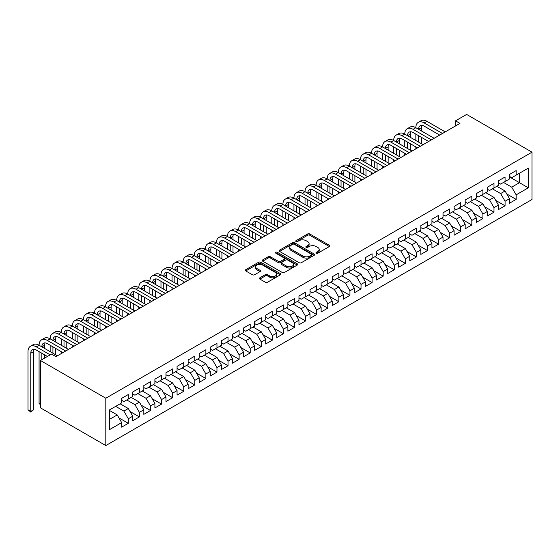 <?xml version="1.0" encoding="UTF-8"?>
<svg xmlns="http://www.w3.org/2000/svg" width="560" height="560" viewBox="0 0 560 560"><rect width="100%" height="100%" fill="white"/><g stroke="black" fill="none" stroke-linecap="round" stroke-linejoin="round"><path stroke-width="0.84" d="M316.281 253.211A1.078 0.623 0 0 0 317.8 253.211L329.357 246.54A1.54 0.889 0 0 0 329.805 245.91A1.54 0.889 0 0 0 329.357 245.28L309.778 233.982A1.54 0.889 0 0 0 307.601 233.982L296.044 240.653A1.078 0.623 0 0 0 295.729 241.094A1.078 0.623 0 0 0 296.044 241.528A1.078 0.623 0 0 0 297.57 241.528L299.068 240.667A4.921 2.842 0 0 1 306.026 240.667L307.657 241.612A4.921 2.842 0 0 1 309.099 243.621A4.921 2.842 0 0 1 307.657 245.63L306.159 246.491A1.078 0.623 0 0 0 305.844 246.932A1.078 0.623 0 0 0 306.159 247.373A1.078 0.623 0 0 0 307.685 247.373L309.183 246.505A4.921 2.842 0 0 1 316.141 246.505L317.772 247.45A4.921 2.842 0 0 1 319.214 249.459A4.921 2.842 0 0 1 317.772 251.468L316.281 252.336A1.078 0.623 0 0 0 315.966 252.77A1.078 0.623 0 0 0 316.281 253.211L316.281 252.336M259.854 277.816A1.54 0.889 0 0 0 259.406 278.439A1.54 0.889 0 0 0 259.854 279.069L265.349 282.24A1.54 0.889 0 0 0 267.519 282.24L280.357 274.827A1.54 0.889 0 0 0 280.805 274.204A1.54 0.889 0 0 0 280.357 273.574L260.778 262.269A1.54 0.889 0 0 0 258.601 262.269L245.77 269.682A1.54 0.889 0 0 0 245.315 270.305A1.54 0.889 0 0 0 245.77 270.935L252.406 274.764A1.54 0.889 0 0 0 254.576 274.764L260.071 271.593A1.54 0.889 0 0 0 260.519 270.97A1.54 0.889 0 0 0 260.071 270.34L256.781 268.443A4.116 2.373 0 0 1 255.577 266.763A4.116 2.373 0 0 1 258.118 264.565A4.116 2.373 0 0 1 262.598 265.083L275.492 272.524A4.116 2.373 0 0 1 276.696 274.204A4.116 2.373 0 0 1 274.155 276.395A4.116 2.373 0 0 1 269.668 275.884L267.519 274.645A1.54 0.889 0 0 0 265.349 274.645L259.854 277.816L259.854 279.069M40.432 360.486L105.812 398.23L105.812 445.571L40.432 407.827L40.432 360.486L51.513 354.088L55.944 356.643L459.97 123.382L455.539 120.827L455.539 125.944M455.539 120.827L466.62 114.429L532 152.173L105.812 398.23M299.173 262.71A1.54 0.889 0 0 0 301.35 262.71L314.181 255.297A1.54 0.889 0 0 0 314.636 254.674A1.54 0.889 0 0 0 314.181 254.044L294.609 242.739A1.54 0.889 0 0 0 292.432 242.739L279.594 250.152A1.54 0.889 0 0 0 279.146 250.775A1.54 0.889 0 0 0 279.594 251.405L299.173 262.71M276.276 253.442A1.078 0.623 0 0 1 277.368 253.596L277.368 252.315L297.269 263.809A1.54 0.889 0 0 1 297.724 264.439A1.54 0.889 0 0 1 297.269 265.062L284.438 272.475A1.54 0.889 0 0 1 282.261 272.475L262.682 261.17L262.682 259.917A1.54 0.889 0 0 0 262.234 260.54A1.54 0.889 0 0 0 262.682 261.17M262.682 259.917L268.177 256.746A1.54 0.889 0 0 1 270.347 256.746L278.292 261.331A1.54 0.889 0 0 0 280.462 261.331L284.109 259.224A1.54 0.889 0 0 0 284.557 258.594A1.54 0.889 0 0 0 284.109 257.971L275.842 253.197A1.078 0.623 0 0 1 275.527 252.756A1.078 0.623 0 0 1 276.192 252.182A1.078 0.623 0 0 1 277.368 252.315M105.812 445.571L532 199.514L532 152.173M509.502 176.932L519.477 182.693L519.477 173.222L528.346 168.105L516.152 175.14L516.152 170.597L509.502 174.44L509.502 178.983L505.071 181.538L505.071 176.995L498.421 180.838L498.421 185.374L493.99 187.936L493.99 183.393L487.34 187.236L487.34 191.772L482.909 194.334L482.909 189.791L476.259 193.627L476.259 198.17L471.828 200.732L471.828 196.189L465.178 200.025L465.178 204.568L460.747 207.13L460.747 202.587L454.097 206.423L454.097 210.966L449.666 213.528L449.666 208.985L443.016 212.821L443.016 217.364L438.585 219.926L438.585 215.383L431.935 219.219L431.935 223.762L427.504 226.324L427.504 221.781L420.854 225.617L420.854 230.16L416.423 232.722L416.423 228.179L409.773 232.015L409.773 236.558L405.342 239.12L405.342 234.577L398.692 238.413L398.692 242.956L394.261 245.518L394.261 240.975L387.611 244.811L387.611 249.354L383.18 251.916L383.18 247.373L376.53 251.209L376.53 255.752L372.099 258.314L372.099 253.771L365.449 257.607L365.449 262.15L361.018 264.712L361.018 260.169L354.368 264.005L354.368 268.548L349.937 271.11L349.937 266.567L343.287 270.403L343.287 274.946L338.856 277.508L338.856 272.965L332.206 276.801L332.206 281.344L327.775 283.899L327.775 279.363L321.125 283.199L321.125 287.742L316.687 290.297L316.687 285.761L310.044 289.597L310.044 294.14L305.606 296.695L305.606 292.152L298.963 295.995L298.963 300.538L294.525 303.093L294.525 298.55L287.882 302.393L287.882 306.936L283.444 309.491L283.444 304.948L276.801 308.791L276.801 313.334L272.363 315.889L272.363 311.346L265.713 315.189L265.713 319.732L261.282 322.287L261.282 317.744L254.632 321.587L254.632 326.13L250.201 328.685L250.201 324.142L243.551 327.985L243.551 332.528L239.12 335.083L239.12 330.54L232.47 334.383L232.47 338.926L228.039 341.481L228.039 336.938L221.389 340.781L221.389 345.324L216.958 347.879L216.958 343.336L210.308 347.179L210.308 351.715L205.877 354.277L205.877 349.734L199.227 353.577L199.227 358.113L194.796 360.675L194.796 356.132L188.146 359.968L188.146 364.511L183.715 367.073L183.715 362.53L177.065 366.366L177.065 370.909L172.634 373.471L172.634 368.928L165.984 372.764L165.984 377.307L161.553 379.869L161.553 375.326L154.903 379.162L154.903 383.705L150.472 386.267L150.472 381.724L143.822 385.56L143.822 390.103L139.391 392.665L139.391 388.122L132.741 391.958L132.741 396.501L128.31 399.063L128.31 394.52L121.66 398.356L121.66 402.899L109.473 409.941L109.473 429.646L121.66 422.604L117.229 414.925L109.473 410.452M528.346 168.105L528.346 187.81L516.152 194.845L511.721 187.166L503.524 182.434M506.793 193.984L516.152 199.388L516.152 194.845M516.152 199.388L509.502 203.224L509.502 198.688L505.071 201.243L500.64 193.564L492.443 188.832M495.712 200.382L505.071 205.786L505.071 201.243M505.071 205.786L498.421 209.622L498.421 205.086L493.99 207.641L489.559 199.962L481.355 195.23M484.631 206.78L493.99 212.184L493.99 207.641M493.99 212.184L487.34 216.02L487.34 211.477L482.909 214.039L478.478 206.36L470.274 201.628M473.543 213.178L482.909 218.582L482.909 214.039M482.909 218.582L476.259 222.418L476.259 217.875L471.828 220.437L467.397 212.758L459.193 208.026M462.462 219.576L471.828 224.98L471.828 220.437M471.828 224.98L465.178 228.816L465.178 224.273L460.747 226.835L456.316 219.156L448.112 214.424M451.381 225.974L460.747 231.378L460.747 226.835M460.747 231.378L454.097 235.214L454.097 230.671L449.666 233.233L445.235 225.554L437.031 220.822M440.3 232.372L449.666 237.776L449.666 233.233M449.666 237.776L443.016 241.612L443.016 237.069L438.585 239.631L434.154 231.952L425.95 227.22M429.219 238.77L438.585 244.174L438.585 239.631M438.585 244.174L431.935 248.01L431.935 243.467L427.504 246.029L423.073 238.35L414.869 233.618M418.138 245.168L427.504 250.572L427.504 246.029M427.504 250.572L420.854 254.408L420.854 249.865L416.423 252.427L411.992 244.748L403.788 240.016M407.057 251.559L416.423 256.97L416.423 252.427M416.423 256.97L409.773 260.806L409.773 256.263L405.342 258.825L400.911 251.146L392.707 246.414M395.976 257.957L405.342 263.368L405.342 258.825M405.342 263.368L398.692 267.204L398.692 262.661L394.261 265.223L389.83 257.544L381.626 252.812M384.895 264.355L394.261 269.766L394.261 265.223M394.261 269.766L387.611 273.602L387.611 269.059L383.18 271.621L378.749 263.942L370.545 259.21M373.814 270.753L383.18 276.164L383.18 271.621M383.18 276.164L376.53 280L376.53 275.457L372.099 278.019L367.661 270.34L359.464 265.608M362.733 277.151L372.099 282.562L372.099 278.019M372.099 282.562L365.449 286.398L365.449 281.855L361.018 284.417L356.58 276.738L348.383 272.006M351.652 283.549L361.018 288.96L361.018 284.417M361.018 288.96L354.368 292.796L354.368 288.253L349.937 290.815L345.499 283.136L337.302 278.404M340.571 289.947L349.937 295.358L349.937 290.815M349.937 295.358L343.287 299.194L343.287 294.651L338.856 297.213L334.418 289.534L326.221 284.795M329.49 296.345L338.856 301.756L338.856 297.213M338.856 301.756L332.206 305.592L332.206 301.049L327.775 303.611L323.337 295.932L315.14 291.193M318.409 302.743L327.775 308.147L327.775 303.611M327.775 308.147L321.125 311.99L321.125 307.447L316.687 310.009L312.256 302.33L304.059 297.591M307.328 309.141L316.687 314.545L316.687 310.009M316.687 314.545L310.044 318.388L310.044 313.845L305.606 316.4L301.175 308.728L292.978 303.989M296.247 315.539L305.606 320.943L305.606 316.4M305.606 320.943L298.963 324.786L298.963 320.243L294.525 322.798L290.094 315.126L281.897 310.387M285.166 321.937L294.525 327.341L294.525 322.798M294.525 327.341L287.882 331.184L287.882 326.641L283.444 329.196L279.013 321.524L270.816 316.785M274.085 328.335L283.444 333.739L283.444 329.196M283.444 333.739L276.801 337.582L276.801 333.039L272.363 335.594L267.932 327.922L259.735 323.183M263.004 334.733L272.363 340.137L272.363 335.594M272.363 340.137L265.713 343.98L265.713 339.437L261.282 341.992L256.851 334.32L248.654 329.581M251.923 341.131L261.282 346.535L261.282 341.992M261.282 346.535L254.632 350.378L254.632 345.835L250.201 348.39L245.77 340.718L237.573 335.979M240.842 347.529L250.201 352.933L250.201 348.39M250.201 352.933L243.551 356.776L243.551 352.233L239.12 354.788L234.689 347.109L226.485 342.377M229.754 353.927L239.12 359.331L239.12 354.788M239.12 359.331L232.47 363.174L232.47 358.631L228.039 361.186L223.608 353.507L215.404 348.775M218.673 360.325L228.039 365.729L228.039 361.186M228.039 365.729L221.389 369.565L221.389 365.029L216.958 367.584L212.527 359.905L204.323 355.173M207.592 366.723L216.958 372.127L216.958 367.584M216.958 372.127L210.308 375.963L210.308 371.427L205.877 373.982L201.446 366.303L193.242 361.571M196.511 373.121L205.877 378.525L205.877 373.982M205.877 378.525L199.227 382.361L199.227 377.818L194.796 380.38L190.365 372.701L182.161 367.969M185.43 379.519L194.796 384.923L194.796 380.38M194.796 384.923L188.146 388.759L188.146 384.216L183.715 386.778L179.284 379.099L171.08 374.367M174.349 385.917L183.715 391.321L183.715 386.778M183.715 391.321L177.065 395.157L177.065 390.614L172.634 393.176L168.203 385.497L159.999 380.765M163.268 392.315L172.634 397.719L172.634 393.176M172.634 397.719L165.984 401.555L165.984 397.012L161.553 399.574L157.122 391.895L148.918 387.163M152.187 398.713L161.553 404.117L161.553 399.574M161.553 404.117L154.903 407.953L154.903 403.41L150.472 405.972L146.041 398.293L137.837 393.561M141.106 405.111L150.472 410.515L150.472 405.972M150.472 410.515L143.822 414.351L143.822 409.808L139.391 412.37L134.96 404.691L126.756 399.959M130.025 411.509L139.391 416.913L139.391 412.37M139.391 416.913L132.741 420.749L132.741 416.206L128.31 418.768L123.872 411.089L115.675 406.357M118.944 417.9L128.31 423.311L128.31 418.768M128.31 423.311L121.66 427.147L121.66 422.604M121.66 400.344L123.872 401.618L128.31 399.063M109.473 419.405L117.229 414.925M132.741 393.946L134.96 395.22L139.391 392.665M123.872 411.089L128.31 408.534L120.106 403.795M132.741 416.206L128.31 408.534M143.822 387.548L146.041 388.822L150.472 386.267M134.96 404.691L139.391 402.136L131.187 397.397M143.822 409.808L139.391 402.136M154.903 381.15L157.122 382.431L161.553 379.869M146.041 398.293L150.472 395.738L142.268 390.999M154.903 403.41L150.472 395.738M165.984 374.752L168.203 376.033L172.634 373.471M157.122 391.895L161.553 389.34L153.349 384.601M165.984 397.012L161.553 389.34M177.065 368.354L179.284 369.635L183.715 367.073M168.203 385.497L172.634 382.942L164.43 378.203M177.065 390.614L172.634 382.942M188.146 361.956L190.365 363.237L194.796 360.675M179.284 379.099L183.715 376.544L175.511 371.805M188.146 384.216L183.715 376.544M199.227 355.558L201.446 356.839L205.877 354.277M190.365 372.701L194.796 370.146L186.592 365.407M199.227 377.818L194.796 370.146M210.308 349.16L212.527 350.441L216.958 347.879M201.446 366.303L205.877 363.748L197.68 359.009M210.308 371.427L205.877 363.748M221.389 342.762L223.608 344.043L228.039 341.481M212.527 359.905L216.958 357.35L208.761 352.611M221.389 365.029L216.958 357.35M232.47 336.364L234.689 337.645L239.12 335.083M223.608 353.507L228.039 350.952L219.842 346.22M232.47 358.631L228.039 350.952M243.551 329.966L245.77 331.247L250.201 328.685M234.689 347.109L239.12 344.554L230.923 339.822M243.551 352.233L239.12 344.554M254.632 323.568L256.851 324.849L261.282 322.287M245.77 340.718L250.201 338.156L242.004 333.424M254.632 345.835L250.201 338.156M265.713 317.17L267.932 318.451L272.363 315.889M256.851 334.32L261.282 331.758L253.085 327.026M265.713 339.437L261.282 331.758M276.801 310.772L279.013 312.053L283.444 309.491M267.932 327.922L272.363 325.36L264.166 320.628M276.801 333.039L272.363 325.36M287.882 304.374L290.094 305.655L294.525 303.093M279.013 321.524L283.444 318.962L275.247 314.23M287.882 326.641L283.444 318.962M298.963 297.976L301.175 299.257L305.606 296.695M290.094 315.126L294.525 312.564L286.328 307.832M298.963 320.243L294.525 312.564M310.044 291.578L312.256 292.859L316.687 290.297M301.175 308.728L305.606 306.166L297.409 301.434M310.044 313.845L305.606 306.166M321.125 285.18L323.337 286.461L327.775 283.899M312.256 302.33L316.687 299.768L308.49 295.036M321.125 307.447L316.687 299.768M332.206 278.782L334.418 280.063L338.856 277.508M323.337 295.932L327.775 293.37L319.571 288.638M332.206 301.049L327.775 293.37M343.287 272.384L345.499 273.665L349.937 271.11M334.418 289.534L338.856 286.972L330.652 282.24M343.287 294.651L338.856 286.972M354.368 265.986L356.58 267.267L361.018 264.712M345.499 283.136L349.937 280.574L341.733 275.842M354.368 288.253L349.937 280.574M365.449 259.588L367.661 260.869L372.099 258.314M356.58 276.738L361.018 274.176L352.814 269.444M365.449 281.855L361.018 274.176M376.53 253.19L378.749 254.471L383.18 251.916M367.661 270.34L372.099 267.778L363.895 263.046M376.53 275.457L372.099 267.778M387.611 246.799L389.83 248.073L394.261 245.518M378.749 263.942L383.18 261.38L374.976 256.648M387.611 269.059L383.18 261.38M398.692 240.401L400.911 241.675L405.342 239.12M389.83 257.544L394.261 254.982L386.057 250.25M398.692 262.661L394.261 254.982M409.773 234.003L411.992 235.277L416.423 232.722M400.911 251.146L405.342 248.584L397.138 243.852M409.773 256.263L405.342 248.584M420.854 227.605L423.073 228.879L427.504 226.324M411.992 244.748L416.423 242.186L408.219 237.454M420.854 249.865L416.423 242.186M431.935 221.207L434.154 222.481L438.585 219.926M423.073 238.35L427.504 235.795L419.3 231.056M431.935 243.467L427.504 235.795M443.016 214.809L445.235 216.09L449.666 213.528M434.154 231.952L438.585 229.397L430.381 224.658M443.016 237.069L438.585 229.397M454.097 208.411L456.316 209.692L460.747 207.13M445.235 225.554L449.666 222.999L441.469 218.26M454.097 230.671L449.666 222.999M465.178 202.013L467.397 203.294L471.828 200.732M456.316 219.156L460.747 216.601L452.55 211.862M465.178 224.273L460.747 216.601M476.259 195.615L478.478 196.896L482.909 194.334M467.397 212.758L471.828 210.203L463.631 205.464M476.259 217.875L471.828 210.203M487.34 189.217L489.559 190.498L493.99 187.936M478.478 206.36L482.909 203.805L474.712 199.066M487.34 211.477L482.909 203.805M498.421 182.819L500.64 184.1L505.071 181.538M489.559 199.962L493.99 197.407L485.793 192.668M498.421 205.086L493.99 197.407M509.502 176.421L511.721 177.702L516.152 175.14M500.64 193.564L505.071 191.009L496.874 186.27M509.502 198.688L505.071 191.009M511.721 187.166L519.477 182.693L528.346 187.81M316.708 253.365L317.772 252.749A4.921 2.842 0 0 0 319.214 250.74L319.214 249.459M309.099 243.621L309.099 244.902A4.921 2.842 0 0 1 307.657 246.911L306.593 247.52M329.357 245.28L329.357 246.54L309.778 235.256A1.54 0.889 0 0 0 307.601 235.256L296.478 241.682M314.167 255.311L294.609 244.02A1.54 0.889 0 0 0 292.432 244.02L279.615 251.419M311.465 255.108A1.078 0.623 0 0 0 311.78 254.674A1.078 0.623 0 0 0 311.465 254.233L294.28 244.307A1.078 0.623 0 0 0 292.754 244.307L291.179 245.224A4.921 2.842 0 0 0 289.737 247.233A4.921 2.842 0 0 0 291.179 249.242L302.925 256.025A4.921 2.842 0 0 0 309.89 256.025L311.465 255.108L311.465 256.389A1.078 0.623 0 0 0 311.78 255.948L311.78 254.674M289.737 247.233L289.737 248.507A4.921 2.842 0 0 0 291.179 250.516L291.179 249.242M311.465 256.389L309.89 257.299A4.921 2.842 0 0 1 302.925 257.299L291.179 250.516M262.703 261.184L268.177 258.027L268.177 256.746M284.557 258.594L284.557 259.875A1.54 0.889 0 0 1 284.109 260.505L280.462 262.605A1.54 0.889 0 0 1 278.292 262.605L270.347 258.027A1.54 0.889 0 0 0 268.177 258.027M277.368 253.596L297.248 265.076M286.531 266.084A4.116 2.373 0 0 0 291.011 266.602A4.116 2.373 0 0 0 293.552 264.404A4.116 2.373 0 0 0 292.348 262.724L287.805 260.106A1.54 0.889 0 0 0 285.635 260.106L281.988 262.206A1.54 0.889 0 0 0 281.54 262.836A1.54 0.889 0 0 0 281.988 263.466L286.531 266.084L286.531 267.365A4.116 2.373 0 0 0 291.011 267.883A4.116 2.373 0 0 0 293.552 265.685L293.552 264.404M281.54 262.836L281.54 264.117A1.54 0.889 0 0 0 281.988 264.74L281.988 263.466M286.531 267.365L281.988 264.74M276.696 274.204L276.696 275.485A4.116 2.373 0 0 1 274.155 277.676A4.116 2.373 0 0 1 269.668 277.158L267.519 275.919A1.54 0.889 0 0 0 265.349 275.919L259.875 279.083M255.577 266.763L255.577 268.037A4.116 2.373 0 0 0 256.781 269.717L256.781 268.443M260.05 271.607L256.781 269.717M280.336 274.841L260.778 263.55A1.54 0.889 0 0 0 258.601 263.55L245.791 270.949M47.411 356.454L36.309 350.042A7.833 4.522 -120 0 0 32.396 349.657A7.833 4.522 -120 0 0 30.772 353.241L30.772 411.397L28 409.801L28 351.645A11.753 6.783 60 0 1 30.436 346.262L33.208 344.659A11.753 6.783 60 0 1 39.081 345.247A11.753 6.783 60 0 1 41.517 339.864L44.289 338.261A11.753 6.783 60 0 1 50.162 338.849A11.753 6.783 60 0 1 52.598 333.466L55.37 331.863A11.753 6.783 60 0 1 61.243 332.451A11.753 6.783 60 0 1 63.679 327.068L66.451 325.472A11.753 6.783 60 0 1 72.324 326.053A11.753 6.783 60 0 1 74.76 320.67L77.532 319.074A11.753 6.783 60 0 1 83.405 319.655A11.753 6.783 60 0 1 85.841 314.272L88.613 312.676A11.753 6.783 60 0 1 94.486 313.257A11.753 6.783 60 0 1 96.922 307.874L99.694 306.278A11.753 6.783 60 0 1 105.567 306.859A11.753 6.783 60 0 1 108.003 301.476L110.775 299.88A11.753 6.783 60 0 1 116.648 300.461A11.753 6.783 60 0 1 119.084 295.078L121.856 293.482A11.753 6.783 60 0 1 127.729 294.063A11.753 6.783 60 0 1 130.165 288.68L132.937 287.084A11.753 6.783 60 0 1 138.81 287.665A11.753 6.783 60 0 1 141.246 282.282L144.018 280.686A11.753 6.783 60 0 1 149.891 281.267A11.753 6.783 60 0 1 152.327 275.884L155.099 274.288A11.753 6.783 60 0 1 160.979 274.869A11.753 6.783 60 0 1 163.408 269.486L166.18 267.89A11.753 6.783 60 0 1 172.06 268.471A11.753 6.783 60 0 1 174.489 263.088L177.261 261.492A11.753 6.783 60 0 1 183.141 262.073A11.753 6.783 60 0 1 185.57 256.69L188.342 255.094A11.753 6.783 60 0 1 194.222 255.675A11.753 6.783 60 0 1 196.651 250.292L199.423 248.696A11.753 6.783 60 0 1 205.303 249.277A11.753 6.783 60 0 1 207.732 243.894L210.504 242.298A11.753 6.783 60 0 1 216.384 242.879A11.753 6.783 60 0 1 218.813 237.503L221.585 235.9A11.753 6.783 60 0 1 227.465 236.481A11.753 6.783 60 0 1 229.901 231.105L232.666 229.502A11.753 6.783 60 0 1 238.546 230.083A11.753 6.783 60 0 1 240.982 224.707L243.747 223.104A11.753 6.783 60 0 1 249.627 223.685A11.753 6.783 60 0 1 252.063 218.309L254.828 216.706A11.753 6.783 60 0 1 260.708 217.287A11.753 6.783 60 0 1 263.144 211.911L265.909 210.308A11.753 6.783 60 0 1 271.789 210.889A11.753 6.783 60 0 1 274.225 205.513L276.99 203.91A11.753 6.783 60 0 1 282.87 204.491A11.753 6.783 60 0 1 285.306 199.115L288.078 197.512A11.753 6.783 60 0 1 293.951 198.093A11.753 6.783 60 0 1 296.387 192.717L299.159 191.114A11.753 6.783 60 0 1 305.032 191.695A11.753 6.783 60 0 1 307.468 186.319L310.24 184.716A11.753 6.783 60 0 1 316.113 185.304A11.753 6.783 60 0 1 318.549 179.921L321.321 178.318A11.753 6.783 60 0 1 327.194 178.906A11.753 6.783 60 0 1 329.63 173.523L332.402 171.92A11.753 6.783 60 0 1 338.275 172.508A11.753 6.783 60 0 1 340.711 167.125L343.483 165.522A11.753 6.783 60 0 1 349.356 166.11A11.753 6.783 60 0 1 351.792 160.727L354.564 159.124A11.753 6.783 60 0 1 360.437 159.712A11.753 6.783 60 0 1 362.873 154.329L365.645 152.733A11.753 6.783 60 0 1 371.518 153.314A11.753 6.783 60 0 1 373.954 147.931L376.726 146.335A11.753 6.783 60 0 1 382.599 146.916A11.753 6.783 60 0 1 385.035 141.533L387.807 139.937A11.753 6.783 60 0 1 393.68 140.518A11.753 6.783 60 0 1 396.116 135.135L398.888 133.539A11.753 6.783 60 0 1 404.761 134.12A11.753 6.783 60 0 1 407.197 128.737L409.969 127.141A11.753 6.783 60 0 1 415.849 127.722A11.753 6.783 60 0 1 418.278 122.339L421.05 120.743A11.753 6.783 60 0 1 426.93 121.324L445.235 131.894M418.278 122.339A11.753 6.783 60 0 1 424.158 122.92L442.463 133.49M439.691 135.093L424.158 126.119A7.833 4.522 -120 0 0 420.238 125.734A7.833 4.522 -120 0 0 418.614 129.318L421.386 127.722L421.386 130.921M421.876 125.37A7.833 4.522 -120 0 0 421.386 127.722M418.614 135.716L418.614 142.114M421.386 137.319L421.386 143.717M415.849 148.862L415.849 146.916M415.849 140.518L415.849 134.12M407.197 128.737A11.753 6.783 60 0 1 413.077 129.318L415.849 127.722L434.154 138.292M413.077 129.318L431.382 139.888M428.61 141.491L413.077 132.517A7.833 4.522 -120 0 0 409.157 132.132A7.833 4.522 -120 0 0 407.533 135.716L410.305 134.12L410.305 137.319M410.795 131.768A7.833 4.522 -120 0 0 410.305 134.12M407.533 142.114L407.533 148.512M410.305 143.717L410.305 150.115M404.761 155.26L404.761 153.314M404.761 146.916L404.761 140.518M396.116 135.135A11.753 6.783 60 0 1 401.996 135.716L404.761 134.12L423.073 144.69M401.996 135.716L420.301 146.286M417.529 147.889L401.996 138.915A7.833 4.522 -120 0 0 398.076 138.53A7.833 4.522 -120 0 0 396.452 142.114L399.224 140.518L399.224 143.717M399.714 138.166A7.833 4.522 -120 0 0 399.224 140.518M396.452 148.512L396.452 154.91M399.224 150.115L399.224 156.513M393.68 161.651L393.68 159.712M393.68 153.314L393.68 146.916M385.035 141.533A11.753 6.783 60 0 1 390.915 142.114L393.68 140.518L411.992 151.088M390.915 142.114L409.22 152.684M406.448 154.287L390.915 145.313A7.833 4.522 -120 0 0 386.995 144.928A7.833 4.522 -120 0 0 385.371 148.512L388.143 146.916L388.143 150.115M388.633 144.564A7.833 4.522 -120 0 0 388.143 146.916M385.371 154.91L385.371 161.308M388.143 156.513L388.143 162.911M382.599 168.049L382.599 166.11M382.599 159.712L382.599 153.314M373.954 147.931A11.753 6.783 60 0 1 379.834 148.512L382.599 146.916L400.911 157.486M379.834 148.512L398.139 159.082M395.367 160.685L379.834 151.711A7.833 4.522 -120 0 0 375.914 151.326A7.833 4.522 -120 0 0 374.29 154.91L377.062 153.314L377.062 156.513M377.552 150.962A7.833 4.522 -120 0 0 377.062 153.314M374.29 161.308L374.29 167.706M377.062 162.911L377.062 169.309M371.518 174.447L371.518 172.508M371.518 166.11L371.518 159.712M362.873 154.329A11.753 6.783 60 0 1 368.753 154.91L371.518 153.314L389.83 163.884M368.753 154.91L387.058 165.48M384.286 167.083L368.753 158.109A7.833 4.522 -120 0 0 364.833 157.724A7.833 4.522 -120 0 0 363.209 161.308L365.981 159.712L365.981 162.911M366.471 157.36A7.833 4.522 -120 0 0 365.981 159.712M363.209 167.706L363.209 174.104M365.981 169.309L365.981 175.707M360.437 180.845L360.437 178.906M360.437 172.508L360.437 166.11M351.792 160.727A11.753 6.783 60 0 1 357.672 161.308L360.437 159.712L378.742 170.282M357.672 161.308L375.977 171.878M373.205 173.474L357.672 164.507A7.833 4.522 -120 0 0 353.752 164.122A7.833 4.522 -120 0 0 352.128 167.706L354.9 166.11L354.9 169.309M355.39 163.758A7.833 4.522 -120 0 0 354.9 166.11M352.128 174.104L352.128 180.502M354.9 175.707L354.9 182.105M349.356 187.243L349.356 185.304M349.356 178.906L349.356 172.508M340.711 167.125A11.753 6.783 60 0 1 346.591 167.706L349.356 166.11L367.661 176.673M346.591 167.706L364.896 178.276M362.124 179.872L346.591 170.905A7.833 4.522 -120 0 0 342.671 170.52A7.833 4.522 -120 0 0 341.047 174.104L343.819 172.508L343.819 175.707M344.309 170.156A7.833 4.522 -120 0 0 343.819 172.508M341.047 180.502L341.047 186.9M343.819 182.105L343.819 188.496M338.275 193.641L338.275 191.695M338.275 185.304L338.275 178.906M329.63 173.523A11.753 6.783 60 0 1 335.503 174.104L338.275 172.508L356.58 183.071M335.503 174.104L353.815 184.674M351.043 186.27L335.503 177.303A7.833 4.522 -120 0 0 331.59 176.918A7.833 4.522 -120 0 0 329.966 180.502L332.738 178.906L332.738 182.105M333.228 176.554A7.833 4.522 -120 0 0 332.738 178.906M329.966 186.9L329.966 193.298M332.738 188.496L332.738 194.894M327.194 200.039L327.194 198.093M327.194 191.695L327.194 185.304M318.549 179.921A11.753 6.783 60 0 1 324.422 180.502L327.194 178.906L345.499 189.469M324.422 180.502L342.734 191.072M339.962 192.668L324.422 183.701A7.833 4.522 -120 0 0 320.509 183.316A7.833 4.522 -120 0 0 318.885 186.9L321.657 185.304L321.657 188.496M322.147 182.952A7.833 4.522 -120 0 0 321.657 185.304M318.885 193.298L318.885 199.696M321.657 194.894L321.657 201.292M316.113 206.437L316.113 204.491M316.113 198.093L316.113 191.695M307.468 186.319A11.753 6.783 60 0 1 313.341 186.9L316.113 185.304L334.418 195.867M313.341 186.9L331.653 197.47M328.881 199.066L313.341 190.099A7.833 4.522 -120 0 0 309.428 189.714A7.833 4.522 -120 0 0 307.804 193.298L310.576 191.695L310.576 194.894M311.066 189.35A7.833 4.522 -120 0 0 310.576 191.695M307.804 199.696L307.804 206.094M310.576 201.292L310.576 207.69M305.032 212.835L305.032 210.889M305.032 204.491L305.032 198.093M296.387 192.717A11.753 6.783 60 0 1 302.26 193.298L305.032 191.695L323.337 202.265M302.26 193.298L320.572 203.868M317.8 205.464L302.26 196.497A7.833 4.522 -120 0 0 298.347 196.112A7.833 4.522 -120 0 0 296.723 199.696L299.495 198.093L299.495 201.292M299.985 195.748A7.833 4.522 -120 0 0 299.495 198.093M296.723 206.094L296.723 212.492M299.495 207.69L299.495 214.088M293.951 219.233L293.951 217.287M293.951 210.889L293.951 204.491M285.306 199.115A11.753 6.783 60 0 1 291.179 199.696L293.951 198.093L312.256 208.663M291.179 199.696L309.484 210.266M306.719 211.862L291.179 202.895A7.833 4.522 -120 0 0 287.266 202.503A7.833 4.522 -120 0 0 285.642 206.094L288.414 204.491L288.414 207.69M288.904 202.146A7.833 4.522 -120 0 0 288.414 204.491M285.642 212.492L285.642 218.89M288.414 214.088L288.414 220.486M282.87 225.631L282.87 223.685M282.87 217.287L282.87 210.889M274.225 205.513A11.753 6.783 60 0 1 280.098 206.094L282.87 204.491L301.175 215.061M280.098 206.094L298.403 216.664M295.638 218.26L280.098 209.293A7.833 4.522 -120 0 0 276.185 208.901A7.833 4.522 -120 0 0 274.561 212.492L277.326 210.889L277.326 214.088M277.823 208.544A7.833 4.522 -120 0 0 277.326 210.889M274.561 218.89L274.561 225.288M277.326 220.486L277.326 226.884M271.789 232.029L271.789 230.083M271.789 223.685L271.789 217.287M263.144 211.911A11.753 6.783 60 0 1 269.017 212.492L271.789 210.889L290.094 221.459M269.017 212.492L287.322 223.062M284.557 224.658L269.017 215.691A7.833 4.522 -120 0 0 265.104 215.299A7.833 4.522 -120 0 0 263.48 218.89L266.245 217.287L266.245 220.486M266.742 214.942A7.833 4.522 -120 0 0 266.245 217.287M263.48 225.288L263.48 231.686M266.245 226.884L266.245 233.282M260.708 238.427L260.708 236.481M260.708 230.083L260.708 223.685M252.063 218.309A11.753 6.783 60 0 1 257.936 218.89L260.708 217.287L279.013 227.857M257.936 218.89L276.241 229.46M273.476 231.056L257.936 222.089A7.833 4.522 -120 0 0 254.016 221.697A7.833 4.522 -120 0 0 252.399 225.288L255.164 223.685L255.164 226.884M255.661 221.34A7.833 4.522 -120 0 0 255.164 223.685M252.399 231.686L252.399 238.084M255.164 233.282L255.164 239.68M249.627 244.825L249.627 242.879M249.627 236.481L249.627 230.083M240.982 224.707A11.753 6.783 60 0 1 246.855 225.288L249.627 223.685L267.932 234.255M246.855 225.288L265.16 235.858M262.395 237.454L246.855 228.487A7.833 4.522 -120 0 0 242.935 228.095A7.833 4.522 -120 0 0 241.318 231.686L244.083 230.083L244.083 233.282M244.573 227.738A7.833 4.522 -120 0 0 244.083 230.083M241.318 238.084L241.318 244.482M244.083 239.68L244.083 246.078M238.546 251.223L238.546 249.277M238.546 242.879L238.546 236.481M229.901 231.105A11.753 6.783 60 0 1 235.774 231.686L238.546 230.083L256.851 240.653M235.774 231.686L254.079 242.256M251.307 243.852L235.774 234.885A7.833 4.522 -120 0 0 231.854 234.493A7.833 4.522 -120 0 0 230.237 238.084L233.002 236.481L233.002 239.68M233.492 234.136A7.833 4.522 -120 0 0 233.002 236.481M230.237 244.482L230.237 250.88M233.002 246.078L233.002 252.476M227.465 257.621L227.465 255.675M227.465 249.277L227.465 242.879M218.813 237.503A11.753 6.783 60 0 1 224.693 238.084L227.465 236.481L245.77 247.051M224.693 238.084L242.998 248.654M240.226 250.25L224.693 241.283A7.833 4.522 -120 0 0 220.773 240.891A7.833 4.522 -120 0 0 219.156 244.482L221.921 242.879L221.921 246.078M222.411 240.534A7.833 4.522 -120 0 0 221.921 242.879M219.156 250.88L219.156 257.278M221.921 252.476L221.921 258.874M216.384 264.019L216.384 262.073M216.384 255.675L216.384 249.277M207.732 243.894A11.753 6.783 60 0 1 213.612 244.482L216.384 242.879L234.689 253.449M213.612 244.482L231.917 255.052M229.145 256.648L213.612 247.681A7.833 4.522 -120 0 0 209.692 247.289A7.833 4.522 -120 0 0 208.068 250.88L210.84 249.277L210.84 252.476M211.33 246.932A7.833 4.522 -120 0 0 210.84 249.277M208.068 257.278L208.068 263.676M210.84 258.874L210.84 265.272M205.303 270.417L205.303 268.471M205.303 262.073L205.303 255.675M196.651 250.292A11.753 6.783 60 0 1 202.531 250.88L205.303 249.277L223.608 259.847M202.531 250.88L220.836 261.443M218.064 263.046L202.531 254.079A7.833 4.522 -120 0 0 198.611 253.687A7.833 4.522 -120 0 0 196.987 257.278L199.759 255.675L199.759 258.874M200.249 253.33A7.833 4.522 -120 0 0 199.759 255.675M196.987 263.676L196.987 270.074M199.759 265.272L199.759 271.67M194.222 276.815L194.222 274.869M194.222 268.471L194.222 262.073M185.57 256.69A11.753 6.783 60 0 1 191.45 257.278L194.222 255.675L212.527 266.245M191.45 257.278L209.755 267.841M206.983 269.444L191.45 260.477A7.833 4.522 -120 0 0 187.53 260.085A7.833 4.522 -120 0 0 185.906 263.676L188.678 262.073L188.678 265.272M189.168 259.721A7.833 4.522 -120 0 0 188.678 262.073M185.906 270.074L185.906 276.465M188.678 271.67L188.678 278.068M183.141 283.213L183.141 281.267M183.141 274.869L183.141 268.471M174.489 263.088A11.753 6.783 60 0 1 180.369 263.676L183.141 262.073L201.446 272.643M180.369 263.676L198.674 274.239M195.902 275.842L180.369 266.875A7.833 4.522 -120 0 0 176.449 266.483A7.833 4.522 -120 0 0 174.825 270.074L177.597 268.471L177.597 271.67M178.087 266.119A7.833 4.522 -120 0 0 177.597 268.471M174.825 276.465L174.825 282.863M177.597 278.068L177.597 284.466M172.06 289.611L172.06 287.665M172.06 281.267L172.06 274.869M163.408 269.486A11.753 6.783 60 0 1 169.288 270.074L172.06 268.471L190.365 279.041M169.288 270.074L187.593 280.637M184.821 282.24L169.288 273.266A7.833 4.522 -120 0 0 165.368 272.881A7.833 4.522 -120 0 0 163.744 276.465L166.516 274.869L166.516 278.068M167.006 272.517A7.833 4.522 -120 0 0 166.516 274.869M163.744 282.863L163.744 289.261M166.516 284.466L166.516 290.864M160.979 296.009L160.979 294.063M160.979 287.665L160.979 281.267M152.327 275.884A11.753 6.783 60 0 1 158.207 276.465L160.979 274.869L179.284 285.439M158.207 276.465L176.512 287.035M173.74 288.638L158.207 279.664A7.833 4.522 -120 0 0 154.287 279.279A7.833 4.522 -120 0 0 152.663 282.863L155.435 281.267L155.435 284.466M155.925 278.915A7.833 4.522 -120 0 0 155.435 281.267M152.663 289.261L152.663 295.659M155.435 290.864L155.435 297.262M149.891 302.407L149.891 300.461M149.891 294.063L149.891 287.665M141.246 282.282A11.753 6.783 60 0 1 147.126 282.863L149.891 281.267L168.203 291.837M147.126 282.863L165.431 293.433M162.659 295.036L147.126 286.062A7.833 4.522 -120 0 0 143.206 285.677A7.833 4.522 -120 0 0 141.582 289.261L144.354 287.665L144.354 290.864M144.844 285.313A7.833 4.522 -120 0 0 144.354 287.665M141.582 295.659L141.582 302.057M144.354 297.262L144.354 303.66M138.81 308.805L138.81 306.859M138.81 300.461L138.81 294.063M130.165 288.68A11.753 6.783 60 0 1 136.045 289.261L138.81 287.665L157.122 298.235M136.045 289.261L154.35 299.831M151.578 301.434L136.045 292.46A7.833 4.522 -120 0 0 132.125 292.075A7.833 4.522 -120 0 0 130.501 295.659L133.273 294.063L133.273 297.262M133.763 291.711A7.833 4.522 -120 0 0 133.273 294.063M130.501 302.057L130.501 308.455M133.273 303.66L133.273 310.058M127.729 315.203L127.729 313.257M127.729 306.859L127.729 300.461M119.084 295.078A11.753 6.783 60 0 1 124.964 295.659L127.729 294.063L146.041 304.633M124.964 295.659L143.269 306.229M140.497 307.832L124.964 298.858A7.833 4.522 -120 0 0 121.044 298.473A7.833 4.522 -120 0 0 119.42 302.057L122.192 300.461L122.192 303.66M122.682 298.109A7.833 4.522 -120 0 0 122.192 300.461M119.42 308.455L119.42 314.853M122.192 310.058L122.192 316.456M116.648 321.601L116.648 319.655M116.648 313.257L116.648 306.859M108.003 301.476A11.753 6.783 60 0 1 113.883 302.057L116.648 300.461L134.96 311.031M113.883 302.057L132.188 312.627M129.416 314.23L113.883 305.256A7.833 4.522 -120 0 0 109.963 304.871A7.833 4.522 -120 0 0 108.339 308.455L111.111 306.859L111.111 310.058M111.601 304.507A7.833 4.522 -120 0 0 111.111 306.859M108.339 314.853L108.339 321.251M111.111 316.456L111.111 322.854M105.567 327.992L105.567 326.053M105.567 319.655L105.567 313.257M96.922 307.874A11.753 6.783 60 0 1 102.802 308.455L105.567 306.859L123.872 317.429M102.802 308.455L121.107 319.025M118.335 320.628L102.802 311.654A7.833 4.522 -120 0 0 98.882 311.269A7.833 4.522 -120 0 0 97.258 314.853L100.03 313.257L100.03 316.456M100.52 310.905A7.833 4.522 -120 0 0 100.03 313.257M97.258 321.251L97.258 327.649M100.03 322.854L100.03 329.252M94.486 334.39L94.486 332.451M94.486 326.053L94.486 319.655M85.841 314.272A11.753 6.783 60 0 1 91.721 314.853L94.486 313.257L112.791 323.827M91.721 314.853L110.026 325.423M107.254 327.026L91.721 318.052A7.833 4.522 -120 0 0 87.801 317.667A7.833 4.522 -120 0 0 86.177 321.251L88.949 319.655L88.949 322.854M89.439 317.303A7.833 4.522 -120 0 0 88.949 319.655M86.177 327.649L86.177 334.047M88.949 329.252L88.949 335.65M83.405 340.788L83.405 338.849M83.405 332.451L83.405 326.053M74.76 320.67A11.753 6.783 60 0 1 80.633 321.251L83.405 319.655L101.71 330.225M80.633 321.251L98.945 331.821M96.173 333.424L80.633 324.45A7.833 4.522 -120 0 0 76.72 324.065A7.833 4.522 -120 0 0 75.096 327.649L77.868 326.053L77.868 329.252M78.358 323.701A7.833 4.522 -120 0 0 77.868 326.053M75.096 334.047L75.096 340.445M77.868 335.65L77.868 342.048M72.324 347.186L72.324 345.247M72.324 338.849L72.324 332.451M63.679 327.068A11.753 6.783 60 0 1 69.552 327.649L72.324 326.053L90.629 336.623M69.552 327.649L87.864 338.219M85.092 339.822L69.552 330.848A7.833 4.522 -120 0 0 65.639 330.463A7.833 4.522 -120 0 0 64.015 334.047L66.787 332.451L66.787 335.65M67.277 330.099A7.833 4.522 -120 0 0 66.787 332.451M64.015 340.445L64.015 346.843M66.787 342.048L66.787 348.446M61.243 353.584L61.243 351.645M61.243 345.247L61.243 338.849M52.598 333.466A11.753 6.783 60 0 1 58.471 334.047L61.243 332.451L79.548 343.014M58.471 334.047L76.783 344.617M74.011 346.213L58.471 337.246A7.833 4.522 -120 0 0 54.558 336.861A7.833 4.522 -120 0 0 52.934 340.445L55.706 338.849L55.706 342.048M56.196 336.497A7.833 4.522 -120 0 0 55.706 338.849M52.934 346.843L52.934 353.241M55.706 348.446L55.706 354.837M50.162 351.645L50.162 345.247M41.517 339.864A11.753 6.783 60 0 1 47.39 340.445L50.162 338.849L68.467 349.412M47.39 340.445L65.695 351.015M62.93 352.611L47.39 343.644A7.833 4.522 -120 0 0 43.477 343.259A7.833 4.522 -120 0 0 41.853 346.843L44.625 345.247L44.625 348.446M45.115 342.895A7.833 4.522 -120 0 0 44.625 345.247M41.853 353.241L41.853 359.667M44.625 354.844L44.625 358.064M40.432 404.18L39.081 403.403L39.081 351.645M39.081 403.403L40.432 404.754M30.436 346.262A11.753 6.783 60 0 1 36.309 346.843L39.081 345.247L57.386 355.81M36.309 346.843L50.183 354.851M34.034 349.293A7.833 4.522 -120 0 0 33.544 351.645L33.544 409.801L30.772 411.397L30.772 412.104L28 409.801M33.544 409.801L30.772 412.104M317.772 252.749L317.772 251.468M306.159 247.373L306.159 246.491M307.657 246.911L307.657 245.63M296.044 241.528L296.044 240.653M307.601 235.256L307.601 233.982M309.778 235.256L309.778 233.982M279.594 251.405L279.594 250.152M292.432 244.02L292.432 242.739M294.609 244.02L294.609 242.739M314.181 255.297L314.181 254.044M302.925 257.299L302.925 256.025M309.89 257.299L309.89 256.025M270.347 258.027L270.347 256.746M278.292 262.605L278.292 261.331M280.462 262.605L280.462 261.331M284.109 260.505L284.109 259.224M297.269 265.062L297.269 263.809M265.349 275.919L265.349 274.645M267.519 275.919L267.519 274.645M269.668 277.158L269.668 275.884M260.071 271.593L260.071 270.34M245.77 270.935L245.77 269.682M258.601 263.55L258.601 262.269M260.778 263.55L260.778 262.269M280.357 274.827L280.357 273.574M426.93 121.324L424.158 122.92M33.544 351.645L30.772 353.241"/></g></svg>
